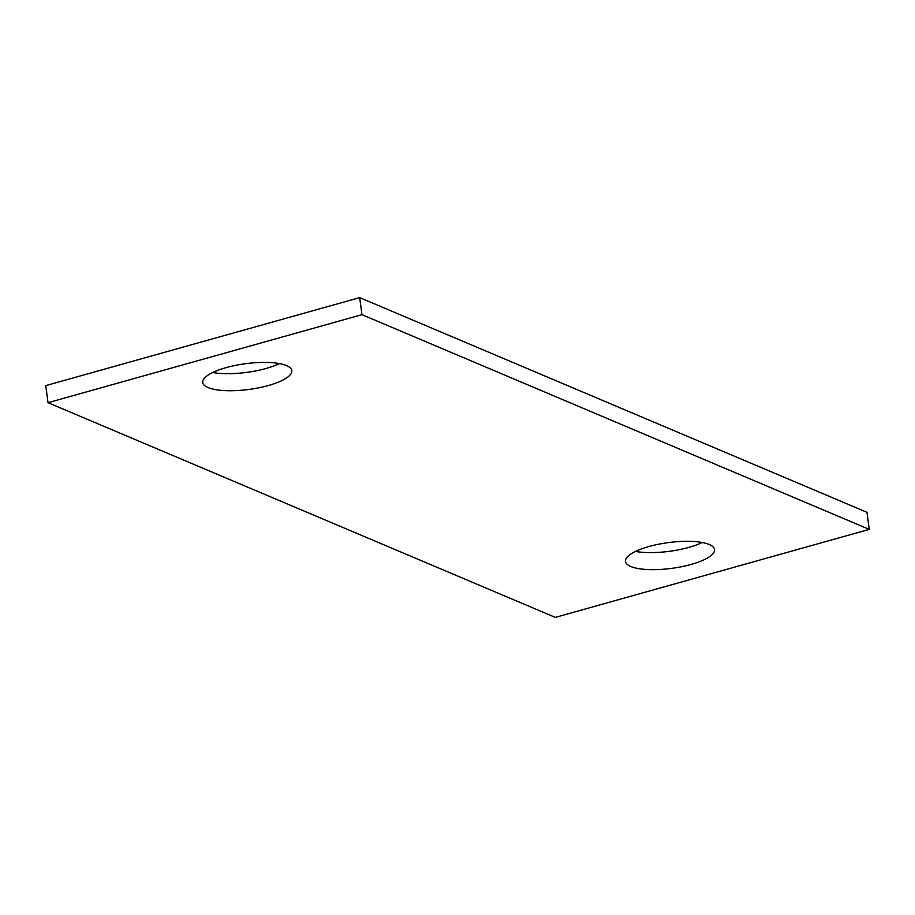 <?xml version="1.0" encoding="UTF-8"?>
<svg xmlns="http://www.w3.org/2000/svg" width="915" height="915" viewBox="0 0 915 915"><rect width="100%" height="100%" fill="white"/><g stroke="black" fill="none" stroke-linecap="round" stroke-linejoin="round"><path stroke-width="1.37" d="M702.24 542.504A44.938 12.993 -7.6 0 1 688.869 547.376A44.938 12.993 -7.6 0 1 635.502 551.413M691.145 564.429A44.938 12.993 -7.6 0 1 625.471 561.433A44.938 12.993 -7.6 0 1 648.872 546.541A44.938 12.993 -7.6 0 1 714.546 549.549A44.938 12.993 -7.6 0 1 691.145 564.429M45.75 385.615L359.687 297.615L866.974 512.32L869.25 529.385L555.313 617.385L48.026 402.68L45.75 385.615M279.498 363.587A44.938 12.993 -7.6 0 1 266.128 368.459A44.938 12.993 -7.6 0 1 212.76 372.497M48.026 402.68L361.963 314.668L359.687 297.615M869.25 529.385L361.963 314.668M226.131 367.624A44.938 12.993 -7.6 0 1 291.805 370.621A44.938 12.993 -7.6 0 1 268.404 385.512A44.938 12.993 -7.6 0 1 202.73 382.504A44.938 12.993 -7.6 0 1 226.131 367.624"/></g></svg>
